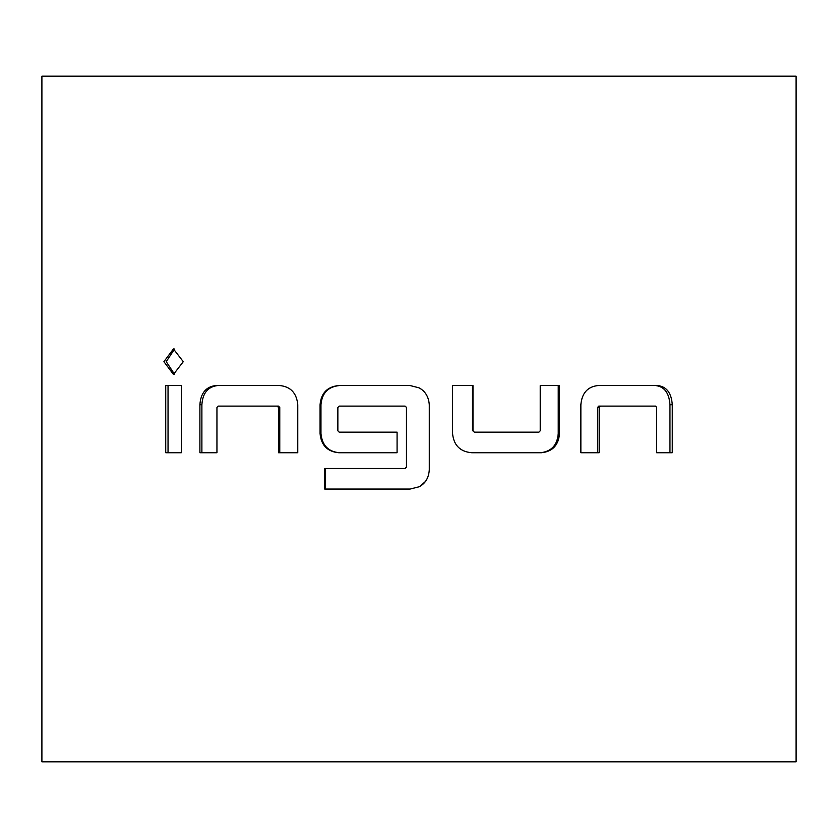 <?xml version="1.0" encoding="UTF-8"?>
<svg xmlns="http://www.w3.org/2000/svg" width="838" height="838" viewBox="0 0 838 838"><rect width="100%" height="100%" fill="white"/><g stroke="black" fill="none" stroke-linecap="round" stroke-linejoin="round"><path stroke-width="1.26" d="M174.566 349.017L166.238 361.681L174.587 374.345M183.271 361.681L173.435 348.933L163.913 361.681L173.466 374.429L183.271 361.681M339.442 385.543C328.087 386.706 321.928 393.095 320.964 404.744L320.964 433.539C322.054 445.292 328.213 451.692 339.442 452.73M405.1 406.105L406.587 407.478L406.587 467.133L405.225 468.505L324.704 468.505L324.704 489.067L410.086 489.067L419 486.826C425.306 483.641 428.731 477.985 429.286 469.877L429.286 404.744C428.668 396.772 425.243 391.126 419 387.805L410.086 385.543L338.709 385.543C327.312 386.695 321.09 393.095 320.064 404.744L320.064 433.539C321.153 445.24 327.365 451.64 338.709 452.73L397.076 452.73L397.076 432.167L339.201 432.167L337.861 430.795L337.861 407.478L339.201 406.105L405.1 406.105L406.472 407.478L406.472 467.133L405.1 468.505M325.563 468.505L325.563 489.067M471.626 452.73L541.516 452.73C552.546 451.577 558.537 445.177 559.512 433.539L559.512 385.543L540.227 385.543L540.227 430.795L538.928 432.167L474.339 432.167L472.978 430.795L472.978 385.543L452.551 385.543L452.551 433.539C453.714 445.24 460.072 451.64 471.626 452.73M599.191 452.73L599.191 407.478L600.396 406.105L655.588 406.105L656.646 407.478L656.646 452.73L672.265 452.73L672.265 404.744C671.479 393.032 666.639 386.632 657.715 385.543L597.986 385.543C587.606 386.695 581.907 393.095 580.86 404.744L580.86 452.73L599.191 452.73M419 761.815L796.1 761.815L796.1 76.185L41.9 76.185L41.9 761.815L419 761.815M216.948 452.73L216.948 407.478L218.11 406.105L277.221 406.105L278.488 407.478L278.488 452.73L297.773 452.73L297.773 404.744C296.642 393.032 290.639 386.632 279.766 385.543L215.795 385.543C206.012 386.695 200.711 393.095 199.894 404.744L199.894 452.73L216.948 452.73M181.354 452.73L181.354 385.543L165.735 385.543L165.735 452.73L181.354 452.73M168.04 385.543L168.04 452.73M278.488 407.478L279.766 407.478L278.509 406.105L277.221 406.105M279.766 407.478L279.766 452.73M217.639 385.543C207.908 386.706 202.649 393.095 201.885 404.744L199.894 404.744M201.885 404.744L201.885 452.73M320.064 433.539L320.964 433.539M320.064 404.744L320.964 404.744M429.286 404.744L429.286 469.877M419.974 486.302L425.327 481.609M540.405 452.73C551.383 451.577 557.322 445.177 558.234 433.539L559.512 433.539M558.234 433.539L558.234 385.543M472.978 430.795L474.339 432.167M472.485 430.795L472.485 385.543M597.546 452.73L597.546 407.478L599.191 407.478M597.546 407.478L598.741 406.105L600.396 406.105M669.96 452.73L669.96 404.744L672.265 404.744M669.96 404.744C669.185 392.98 664.377 386.58 655.546 385.543"/></g></svg>
